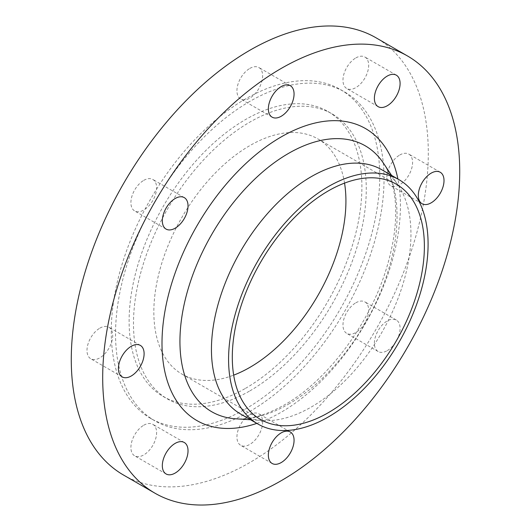 <?xml version="1.0" encoding="UTF-8"?>
<svg xmlns="http://www.w3.org/2000/svg" width="531" height="531" viewBox="0 0 531 531"><rect width="100%" height="100%" fill="white"/><g stroke="black" fill="none" stroke-linecap="round" stroke-linejoin="round"><path stroke-width="0.4" stroke-dasharray="2.65 1.99" d="M143.762 425.238A18.18 10.494 -60 0 1 152.848 424.342A18.18 10.494 -60 0 1 155.636 438.905A18.18 10.494 -60 0 1 143.762 454.921A18.18 10.494 -60 0 1 134.668 455.824A18.18 10.494 -60 0 1 131.887 441.261A18.18 10.494 -60 0 1 143.762 425.238M99.841 328.165A18.18 10.494 -60 0 1 108.928 327.262A18.18 10.494 -60 0 1 111.716 341.825A18.18 10.494 -60 0 1 99.841 357.848A18.18 10.494 -60 0 1 90.755 358.744A18.18 10.494 -60 0 1 87.967 344.181A18.18 10.494 -60 0 1 99.841 328.165M143.762 180.367A18.18 10.494 -60 0 1 152.848 179.471A18.18 10.494 -60 0 1 155.636 194.034A18.18 10.494 -60 0 1 143.762 210.05A18.18 10.494 -60 0 1 134.668 210.953A18.18 10.494 -60 0 1 131.887 196.39A18.18 10.494 -60 0 1 143.762 180.367M249.789 68.439A18.18 10.494 -60 0 1 258.882 67.537A18.18 10.494 -60 0 1 261.664 82.106A18.18 10.494 -60 0 1 249.789 98.122A18.18 10.494 -60 0 1 240.702 99.025A18.18 10.494 -60 0 1 237.915 84.456A18.18 10.494 -60 0 1 249.789 68.439M355.823 57.939A18.18 10.494 -60 0 1 364.91 57.036A18.18 10.494 -60 0 1 367.698 71.605A18.18 10.494 -60 0 1 355.823 87.622A18.18 10.494 -60 0 1 346.736 88.518A18.18 10.494 -60 0 1 343.949 73.955A18.18 10.494 -60 0 1 355.823 57.939M399.743 155.012A18.18 10.494 -60 0 1 408.83 154.116A18.18 10.494 -60 0 1 411.618 168.679A18.18 10.494 -60 0 1 399.743 184.695A18.18 10.494 -60 0 1 390.657 185.598A18.18 10.494 -60 0 1 387.869 171.035A18.18 10.494 -60 0 1 399.743 155.012M355.823 302.809A18.18 10.494 -60 0 1 364.91 301.907A18.18 10.494 -60 0 1 367.698 316.469A18.18 10.494 -60 0 1 355.823 332.492A18.18 10.494 -60 0 1 346.736 333.388A18.18 10.494 -60 0 1 343.949 318.826A18.18 10.494 -60 0 1 355.823 302.809M387.238 350.633A18.18 10.494 120 0 0 399.113 334.61A18.18 10.494 120 0 0 396.332 320.047A18.18 10.494 120 0 0 387.238 320.95A18.18 10.494 120 0 0 375.364 336.966A18.18 10.494 120 0 0 378.152 351.529A18.18 10.494 120 0 0 387.238 350.633M249.789 414.738A18.18 10.494 -60 0 1 258.882 413.841A18.18 10.494 -60 0 1 261.664 428.404A18.18 10.494 -60 0 1 249.789 444.42A18.18 10.494 -60 0 1 240.702 445.323A18.18 10.494 -60 0 1 237.915 430.754A18.18 10.494 -60 0 1 249.789 414.738M245.508 98.945A189.846 109.612 120 0 0 121.486 266.243A189.846 109.612 120 0 0 150.585 418.368A189.846 109.612 120 0 0 245.508 408.97A189.846 109.612 120 0 0 369.53 241.671A189.846 109.612 120 0 0 340.431 89.547A189.846 109.612 120 0 0 245.508 98.945M249.789 101.421A189.846 109.612 120 0 0 125.767 268.713A189.846 109.612 120 0 0 154.866 420.844A189.846 109.612 120 0 0 249.789 411.439A189.846 109.612 120 0 0 373.817 244.147A189.846 109.612 120 0 0 344.712 92.016A189.846 109.612 120 0 0 249.789 101.421M123.564 475.066A252.457 145.759 120 0 0 249.789 462.561A252.457 145.759 120 0 0 414.718 240.092A252.457 145.759 120 0 0 376.021 37.794M240.662 414.054A141.073 81.449 120 0 0 262.732 420.545A141.073 81.449 120 0 0 311.199 407.071A141.073 81.449 120 0 0 398.383 185.578A141.073 81.449 120 0 0 381.736 169.714M344.546 183.115A135.823 78.415 120 0 0 317.79 138.856A135.823 78.415 120 0 0 249.882 145.587A135.823 78.415 120 0 0 161.152 265.274A135.823 78.415 120 0 0 181.974 374.109A135.823 78.415 120 0 0 233.673 375.145M249.882 390.882A164.603 95.036 120 0 0 357.409 245.833A164.603 95.036 120 0 0 332.18 113.933A164.603 95.036 120 0 0 249.882 122.084A164.603 95.036 120 0 0 142.348 267.133A164.603 95.036 120 0 0 167.584 399.033A164.603 95.036 120 0 0 249.882 390.882M245.508 388.353A164.603 95.036 120 0 0 353.035 243.304A164.603 95.036 120 0 0 327.806 111.41A164.603 95.036 120 0 0 245.508 119.561A164.603 95.036 120 0 0 137.974 264.611A164.603 95.036 120 0 0 163.209 396.504A164.603 95.036 120 0 0 245.508 388.353M256.831 423.393A168.593 97.339 120 0 0 281.211 412.229A168.593 97.339 120 0 0 397.905 179.047M288.499 404.137A153.532 88.644 120 0 0 383.382 163.083C389.535 172.144 393.431 184.31 395.084 199.583C397.055 219.914 394.234 242.68 386.608 267.883C369.954 323.99 326.917 381.152 284.556 404.828C266.084 415.182 249.816 419.835 235.751 418.8A153.532 88.644 120 0 0 288.499 404.137M184.264 442.482L152.848 424.342M140.343 345.402L108.928 327.262M184.264 197.612L152.848 179.471M290.298 85.677L258.882 67.537M396.332 75.176L364.91 57.036M440.245 172.256L408.83 154.116M396.332 320.047L364.91 301.907M290.298 431.975L258.882 413.841M150.585 418.368L154.866 420.844M262.732 420.545L250.532 419.755M317.79 138.856L396.245 184.151M327.806 111.41L332.18 113.933M163.209 396.504L167.584 399.033M181.974 374.109L260.429 419.404M398.383 185.578L391.606 175.409M340.431 89.547L344.712 92.016M272.118 463.463L240.702 445.323M378.152 351.529L346.736 333.388M422.072 203.738L390.657 185.598M378.152 106.658L346.736 88.518M272.118 117.159L240.702 99.025M166.09 229.093L134.668 210.953M122.17 376.884L90.755 358.744M166.09 473.964L134.668 455.824"/><path stroke-width="0.8" d="M175.177 473.061A18.18 10.494 120 0 0 187.051 457.045A18.18 10.494 120 0 0 184.264 442.482A18.18 10.494 120 0 0 175.177 443.378A18.18 10.494 120 0 0 163.302 459.395A18.18 10.494 120 0 0 166.09 473.964A18.18 10.494 120 0 0 175.177 473.061M131.257 375.988A18.18 10.494 120 0 0 143.131 359.965A18.18 10.494 120 0 0 140.343 345.402A18.18 10.494 120 0 0 131.257 346.305A18.18 10.494 120 0 0 119.382 362.321A18.18 10.494 120 0 0 122.17 376.884A18.18 10.494 120 0 0 131.257 375.988M175.177 228.191A18.18 10.494 120 0 0 187.051 212.174A18.18 10.494 120 0 0 184.264 197.612A18.18 10.494 120 0 0 175.177 198.508A18.18 10.494 120 0 0 163.302 214.531A18.18 10.494 120 0 0 166.09 229.093A18.18 10.494 120 0 0 175.177 228.191M281.211 116.262A18.18 10.494 120 0 0 293.085 100.246A18.18 10.494 120 0 0 290.298 85.677A18.18 10.494 120 0 0 281.211 86.58A18.18 10.494 120 0 0 269.336 102.596A18.18 10.494 120 0 0 272.118 117.159A18.18 10.494 120 0 0 281.211 116.262M387.238 105.762A18.18 10.494 120 0 0 399.113 89.739A18.18 10.494 120 0 0 396.332 75.176A18.18 10.494 120 0 0 387.238 76.079A18.18 10.494 120 0 0 375.364 92.095A18.18 10.494 120 0 0 378.152 106.658A18.18 10.494 120 0 0 387.238 105.762M431.159 202.835A18.18 10.494 120 0 0 443.033 186.819A18.18 10.494 120 0 0 440.245 172.256A18.18 10.494 120 0 0 431.159 173.152A18.18 10.494 120 0 0 419.284 189.175A18.18 10.494 120 0 0 422.072 203.738A18.18 10.494 120 0 0 431.159 202.835M281.211 462.561A18.18 10.494 120 0 0 293.085 446.544A18.18 10.494 120 0 0 290.298 431.975A18.18 10.494 120 0 0 281.211 432.878A18.18 10.494 120 0 0 269.336 448.894A18.18 10.494 120 0 0 272.118 463.463A18.18 10.494 120 0 0 281.211 462.561M407.436 55.934L376.021 37.794A252.457 145.759 120 0 0 249.789 50.299A252.457 145.759 120 0 0 84.867 272.768A252.457 145.759 120 0 0 123.564 475.066L154.979 493.206A252.457 145.759 120 0 0 281.211 480.701A252.457 145.759 120 0 0 446.133 258.232A252.457 145.759 120 0 0 407.436 55.934A252.457 145.759 120 0 0 281.211 68.439A252.457 145.759 120 0 0 116.282 290.908A252.457 145.759 120 0 0 154.979 493.206M398.874 179.604L381.736 169.714A141.073 81.449 120 0 0 311.199 176.697A141.073 81.449 120 0 0 219.037 301.011A141.073 81.449 120 0 0 240.662 414.054L257.8 423.95A141.073 81.449 120 0 0 328.337 416.961A141.073 81.449 120 0 0 420.499 292.647A141.073 81.449 120 0 0 398.874 179.604A141.073 81.449 120 0 0 328.337 186.593A141.073 81.449 120 0 0 236.176 310.907A141.073 81.449 120 0 0 257.8 423.95M328.337 412.673A135.823 78.415 120 0 0 417.067 292.993A135.823 78.415 120 0 0 396.245 184.151A135.823 78.415 120 0 0 328.337 190.881A135.823 78.415 120 0 0 239.607 310.569A135.823 78.415 120 0 0 260.429 419.404A135.823 78.415 120 0 0 328.337 412.673M233.673 375.145A135.823 78.415 120 0 0 249.882 367.379A135.823 78.415 120 0 0 344.546 183.115M397.905 179.047A168.593 97.339 120 0 0 281.211 136.912A168.593 97.339 120 0 0 162.625 328.881A168.593 97.339 120 0 0 256.831 423.393M391.606 175.409L383.382 163.083A153.532 88.644 120 0 0 288.499 153.419A153.532 88.644 120 0 0 183.414 307.987A153.532 88.644 120 0 0 235.751 418.8L250.532 419.755"/></g></svg>
